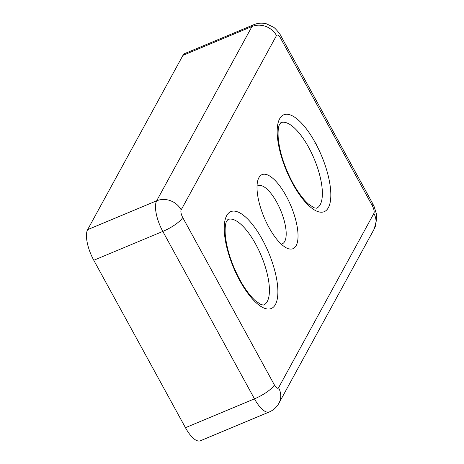 <?xml version="1.0" encoding="UTF-8"?>
<svg xmlns="http://www.w3.org/2000/svg" width="464" height="464" viewBox="0 0 464 464"><rect width="100%" height="100%" fill="white"/><g stroke="black" fill="none" stroke-linecap="round" stroke-linejoin="round"><path stroke-width="0.7" d="M268.923 227.383A40.148 14.587 -112.7 0 1 258.03 179.725A40.148 14.587 -112.7 0 1 286.131 195.912A40.148 14.587 -112.7 0 1 298.039 235.608A40.148 14.587 -112.7 0 1 286.537 247.956A40.148 14.587 -112.7 0 1 268.923 227.383M257.039 186.215A31.5 11.443 -112.7 0 1 257.949 185.687A31.5 11.443 -112.7 0 1 276.846 202.408A31.5 11.443 -112.7 0 1 282.24 243.82A31.5 11.443 -112.7 0 1 281.225 244.105M280.679 38.373A6.177 2.245 67.3 0 0 276.492 35.56L181.18 209.856A6.177 2.245 67.3 0 0 182.717 217.506L274.381 384.923A6.177 2.245 67.3 0 0 278.568 387.736L373.88 213.446A6.177 2.245 67.3 0 0 372.337 205.79L280.679 38.373A18.531 4.814 -28.7 0 0 281.004 36.128L372.662 203.545L374.251 206.857L376.287 213.591L376.762 219.124L374.204 228.99L278.893 403.286C276.689 407.259 273.487 410.147 269.3 411.957L200.268 440.8A24.708 8.973 -112.7 0 1 185.443 427.686L254.475 398.843L162.818 231.426L93.786 260.269L185.443 427.686M93.786 260.269A24.708 8.973 -112.7 0 1 87.626 229.657L156.658 200.813L251.969 26.523L182.938 55.367L87.626 229.657M182.938 55.367A24.708 8.973 -112.7 0 1 184.869 53.493L253.901 24.65A24.708 8.973 -112.7 0 0 251.969 26.523A18.531 16.576 -151.3 0 1 276.492 35.56M263.604 305.028A46.325 16.826 67.3 0 0 255.67 244.128A46.325 16.826 67.3 0 0 227.882 219.536L226.502 221.421C225.336 223.863 224.918 228.149 225.237 234.291C226.519 248.623 231.408 263.825 239.911 279.891C245.218 289.432 250.49 296.479 255.728 301.049L261.238 304.668L263.604 305.028M262.305 239.488A52.502 19.07 -112.7 0 1 275.401 304.535A52.502 19.07 -112.7 0 1 239.801 280.639A52.502 19.07 -112.7 0 1 226.705 215.592A52.502 19.07 -112.7 0 1 262.305 239.488M316.552 208.197A46.325 16.826 67.3 0 0 308.624 147.297A46.325 16.826 67.3 0 0 280.836 122.705L279.45 124.596C278.29 127.032 277.866 131.324 278.191 137.466C279.467 151.792 284.357 166.994 292.859 183.065C298.166 192.601 303.439 199.653 308.676 204.218L314.192 207.837L316.552 208.197M315.253 142.657A52.502 19.07 -112.7 0 1 328.35 207.704A52.502 19.07 -112.7 0 1 292.749 183.814A52.502 19.07 -112.7 0 1 279.659 118.767A52.502 19.07 -112.7 0 1 315.253 142.657M182.717 217.506A18.531 4.814 151.3 0 1 162.818 231.426A24.708 8.973 -112.7 0 1 156.658 200.813A18.531 16.576 -151.3 0 1 181.18 209.856M269.3 411.957A24.708 8.973 -112.7 0 1 254.475 398.843A18.531 4.814 -28.7 0 0 274.381 384.923M372.662 203.545A18.531 4.814 151.3 0 1 372.337 205.79M374.204 228.99A18.531 16.576 -151.3 0 0 373.88 213.446M278.893 403.286A18.531 16.576 -151.3 0 0 278.568 387.736M315.236 142.697A6.177 5.527 28.7 0 1 316.413 144.24M315.682 143.173A6.177 1.607 -28.7 0 0 314.812 143.266M281.004 36.128C280.308 34.029 274.665 27.544 273.418 27.185L266.591 23.855C262.282 22.707 258.054 22.974 253.901 24.65"/></g></svg>
